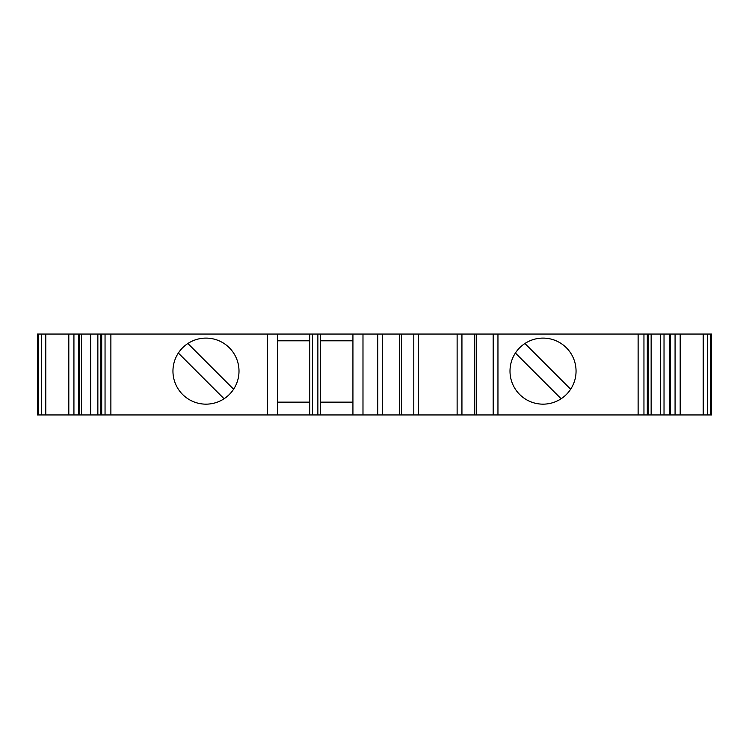 <?xml version="1.0" encoding="UTF-8"?>
<svg xmlns="http://www.w3.org/2000/svg" width="749" height="749" viewBox="0 0 749 749"><rect width="100%" height="100%" fill="white"/><g stroke="black" fill="none" stroke-linecap="round" stroke-linejoin="round"><path stroke-width="1.12" d="M669.728 414.946L669.728 334.054L711.55 334.054L711.55 414.946L37.45 414.946L37.45 334.054L38.349 334.054L38.349 414.946M79.094 414.946L79.272 334.054L38.349 334.054M79.094 334.054L81.472 334.054L81.472 414.946M669.728 334.054L81.472 334.054M267.374 334.054L267.374 414.946M239.006 371.13A33.031 33.031 0 0 1 189.46 399.732A33.031 33.031 0 0 1 189.46 342.527A33.031 33.031 0 0 1 239.006 371.13M277.43 334.054L277.43 414.946M277.43 402.138L309.786 402.138M309.786 334.054L309.786 414.946M312.483 334.054L312.483 414.946M317.876 334.054L317.876 414.946M320.572 334.054L320.572 414.946M320.572 402.138L352.929 402.138M352.929 334.054L352.929 414.946M362.984 334.054L362.984 414.946M401.464 334.054L401.464 414.946M474.267 334.054L474.267 414.946L474.267 334.054M576.056 371.13A33.031 33.031 0 0 1 526.51 399.732A33.031 33.031 0 0 1 526.51 342.527A33.031 33.031 0 0 1 576.056 371.13M711.55 334.054L711.55 414.946M352.929 340.795L320.572 340.795M309.786 340.795L277.43 340.795M570.654 389.227L524.927 343.501M515.396 353.032L561.123 398.758M233.604 389.227L187.877 343.501M178.346 353.032L224.073 398.758M41.701 334.054L41.701 414.946M45.792 334.054L45.792 414.946M68.814 334.054L68.814 414.946M73.926 334.054L73.926 414.946M78.598 334.054L78.598 414.946M90.676 334.054L90.676 414.946M101.695 334.054L101.695 414.946M105.047 334.054L105.047 414.946M110.88 334.054L110.88 414.946M377.777 334.054L377.777 414.946M382.542 334.054L382.542 414.946M399.489 334.054L399.489 414.946M457.124 334.054L457.124 414.946M418.607 334.054L418.607 414.946M476.242 334.054L476.242 414.946M493.188 334.054L493.188 414.946M497.954 334.054L497.954 414.946M638.12 334.054L638.12 414.946M643.953 334.054L643.953 414.946M647.305 334.054L647.305 414.946M664.026 334.054L664.026 414.946M670.402 334.054L670.402 414.946M675.074 334.054L675.074 414.946M680.186 334.054L680.186 414.946M703.208 334.054L703.208 414.946M707.299 334.054L707.299 414.946M710.651 334.054L710.651 414.946M660.346 334.054L660.346 414.946M461.936 334.054L461.936 414.946M413.794 334.054L413.794 414.946M97.857 414.946L97.857 334.054M100.787 414.946L100.787 334.054M648.213 414.946L648.213 334.054M651.143 414.946L651.143 334.054"/></g></svg>
